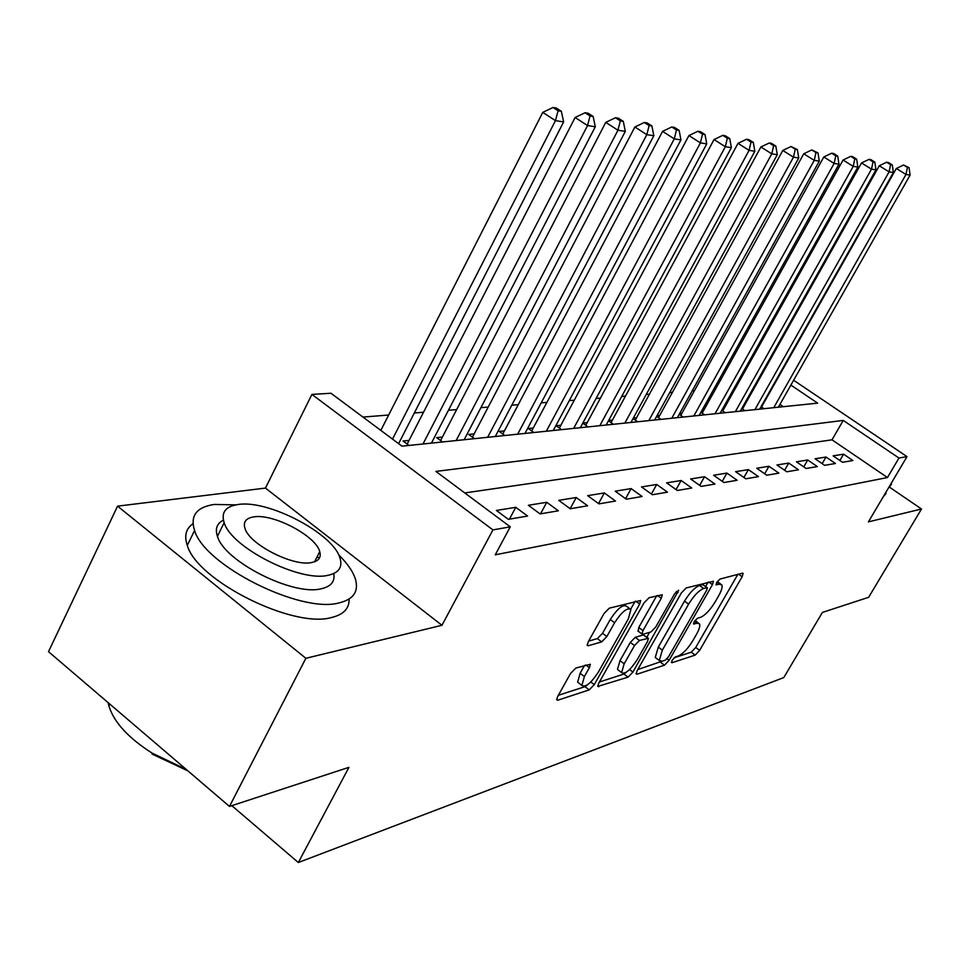 <?xml version="1.0" encoding="UTF-8"?>
<svg xmlns="http://www.w3.org/2000/svg" width="970" height="970" viewBox="0 0 970 970"><rect width="100%" height="100%" fill="white"/><g stroke="black" fill="none" stroke-linecap="round" stroke-linejoin="round"><path stroke-width="1.45" d="M672.04 660.352L671.943 662.74L695.175 655.114L699.637 650.373L742.111 576.762L743.117 573.379L742.438 573.173L719.946 579.078L716.721 582.449L716.03 584.849L719.522 584.207L721.85 584.934C722.638 586.959 721.571 590.572 718.673 595.762L715.072 602.018C710.028 610.203 705.166 615.319 700.473 617.369L697.466 618.254L694.241 621.637L693.562 623.952L697.127 623.213L699.576 623.916C700.304 625.893 699.273 629.372 696.484 634.356L692.919 640.539C687.924 648.639 683.062 653.78 678.321 655.962L675.265 656.957L672.04 660.352M575.828 668.051L570.554 673.459L557.665 696.521L556.731 699.819L557.859 700.182L589.202 689.888L594.27 684.626L639.679 604.043L640.661 600.491L609.305 608.166L604.031 613.537L588.184 641.91L587.226 645.389L588.293 645.753L601.667 641.873L606.844 636.55L614.604 622.728C621.891 611.682 627.323 607.268 630.912 609.512L628.305 618.933L598.344 672.137C590.948 683.28 585.456 687.706 581.879 685.402L584.401 676.539L589.396 667.639L590.354 664.268L575.828 668.051M229.478 806.422L48.5 651.658L117.564 506.146L305.865 658.29L229.478 806.422L348.933 767.343L298.336 862.512L783.772 677.581L822.402 612.434L868.635 597.302L921.5 508.995L868.405 521.872L907.011 456.615L898.972 458.034L887.453 477.543L495.246 554.816L510.268 526.831L492.942 529.899L311.916 394.414L330.976 393.25L401.992 446.164L817.637 403.144L790.902 385.09M305.865 658.29L441.968 625.286L492.942 529.899M637.12 670.694L636.174 673.92L637.072 674.186L664.462 665.19L669.106 660.303L712.453 584.667L713.447 581.224L686.166 587.966L681.364 592.949L637.12 670.694M628.075 677.133L597.811 686.433L598.745 683.171L644.031 602.891L649.063 597.714L662.255 594.768L661.273 598.296L642.964 630.621L641.995 634.016L642.904 634.307L650.979 631.931L655.841 626.875L674.756 593.579L678.721 590.269L632.925 672.064L628.075 677.133L623.977 674.029L599.424 681.983M921.5 508.995L889.696 487.304M409.037 440.404L403.023 440.998L408.988 445.436M442.405 437.07L436.682 437.64L442.538 441.968M474.148 433.905L468.704 434.451L474.463 438.658M504.412 430.886L499.223 431.407L504.873 435.518M533.27 428.012L528.323 428.497L533.876 432.511M560.842 425.26L556.113 425.733L561.569 429.649M587.202 422.629L582.824 423.065M612.422 420.107L608.651 420.483M636.587 417.694L633.361 418.021M659.758 415.39L657.042 415.657M681.983 413.171L679.74 413.39M703.335 411.037L701.528 411.219M723.85 408.988L722.444 409.134M743.59 407.024L742.559 407.121M842.493 462.278L852.872 460.507L843.573 454.178L833.109 455.876L842.493 462.278M824.645 465.333L835.437 463.49L826.003 457.028L815.127 458.786L824.645 465.333M806.106 468.498L817.322 466.582L807.731 459.986L796.431 461.817L806.106 468.498M786.815 471.784L798.48 469.795L788.743 463.066L776.97 464.969L786.815 471.784M766.724 475.215L778.874 473.142L768.98 466.267L756.721 468.255L766.724 475.215M707.13 587.577L702.765 584.619L699.54 585.468C694.726 587.444 689.718 592.658 684.517 601.121L658.303 647.099L655.259 657.454L656.544 658.412M745.784 478.792L758.455 476.634L748.391 469.613L735.624 471.675L745.784 478.792M723.947 482.526L737.164 480.271L726.93 473.093L713.605 475.251L723.947 482.526M701.14 486.419L714.938 484.054L704.535 476.719L690.628 478.974L701.14 486.419M677.315 490.48L691.743 488.019L681.158 480.502L666.62 482.866L677.315 490.48M652.398 494.736L667.481 492.166L656.714 484.466L641.51 486.94L652.398 494.736M626.305 499.198L642.104 496.494L631.13 488.613L615.21 491.196L626.305 499.198M598.951 503.866L615.513 501.041L604.346 492.954L587.65 495.658L598.951 503.866M570.239 508.765L587.626 505.794L576.253 497.513L558.744 500.35L570.239 508.765M540.072 513.918L558.356 510.802L546.765 502.29L528.359 505.273L540.072 513.918M508.341 519.338L527.571 516.052L515.773 507.31L496.397 510.45L508.341 519.338M887.453 477.543L832.005 439.822L464.763 492.93M735.987 387.309L734.593 387.418M715.642 388.934L713.847 389.079M694.471 390.619L692.24 390.801M672.416 392.377L669.724 392.595M649.439 394.22L646.238 394.475M625.468 396.124L621.709 396.427M600.43 398.124L596.089 398.476M574.276 400.21L569.281 400.61M546.91 402.392L541.212 402.853M518.247 404.684L511.796 405.193M488.201 407.085L480.914 407.655M456.664 409.595L448.467 410.249M423.526 412.238L414.336 412.978M388.655 415.027L362.95 417.076M783.311 406.697L779.941 404.405M754.721 387.248L754.005 386.763M762.59 405.133L761.911 405.193M761.086 406.66L764.057 408.685M741.807 408.467L744.996 410.662M721.777 410.346L725.196 412.711M700.934 412.286L704.62 414.845M679.242 414.299L683.195 417.064M656.629 416.397L660.885 419.367M633.07 418.555L637.629 421.768M608.469 420.81L613.379 424.278M582.776 423.15L588.05 426.909M231.806 805.658L298.336 862.512M441.968 625.286L265.453 488.092L117.564 506.146M265.453 488.092L311.916 394.414M765.342 366.599L766.361 366.539M898.972 458.034L843.233 420.422L435.906 471.42L510.268 526.831M793.642 380.252L907.011 456.615M765.548 367.982L764.845 367.509M832.005 439.822L843.233 420.422M843.573 454.178L839.899 460.507M826.003 457.028L822.172 463.624M807.731 459.986L803.766 466.873M788.743 463.066L784.609 470.268M768.98 466.267L764.675 473.796M748.391 469.613L743.905 477.482M726.93 473.093L722.262 481.338M704.535 476.719L699.673 485.376M681.158 480.502L676.066 489.595M656.714 484.466L651.404 494.021M631.13 488.613L625.577 498.677M604.346 492.954L598.526 503.563M576.253 497.513L570.154 508.716M546.765 502.29L540.533 513.845M515.773 507.31L509.432 519.144M698.424 623.067L695.09 620.376M720.71 584.11L717.363 581.466M674.041 657.793L691.258 652.204L695.72 647.475L737.843 574.373M705.626 586.486L708.088 582.194M637.775 669.555L661.904 661.273M665.311 660.182L668.56 656.751L706.693 590.172L707.397 587.771L703.65 588.463C698.849 590.451 693.841 595.677 688.627 604.14L662.364 650.13L659.297 660.485L662.013 661.249L665.311 660.182M656.738 595.701L638.769 627.481L638.26 631.227M649.609 632.331L646.869 637.157M624.159 663.819L621.624 672.586C624.995 674.587 630.185 670.294 637.193 659.709L647.451 641.655L648.409 638.308L639.424 640.442L634.501 645.559L624.159 663.819L620 660.667L617.478 669.445L618.714 670.379M647.972 637.981L643.365 634.926L647.523 638.03M620 660.667L630.318 642.419L635.241 637.314L643.365 634.926M623.977 674.029L626.523 672.089M579.054 683.232L577.623 682.14L580.133 673.277L584.558 665.371M629.554 608.493L626.596 606.298C622.995 604.043 617.55 608.445 610.263 619.49L614.604 622.728M588.632 641.109L597.35 638.612L602.528 633.301L610.263 619.49M630.706 609.148L635.071 601.388M558.356 695.296L584.983 686.663L587.626 684.687M778.34 407.206L910.115 175.085L905.992 174.454L896.328 168.477L761.547 406.976M907.423 167.398L909.072 167.664L903.567 165.009L907.423 167.398L905.992 174.454L773.745 407.691M909.072 167.664L910.115 175.085M896.328 168.477L903.567 165.009M888.508 487.886L891.418 484.321L891.345 483.096M883.1 497.028L886.059 493.403M235.783 504.873L214.273 504.448C196.522 507.092 189.95 515.773 194.57 530.469C204.488 565.534 300.821 613.658 338.942 602.928C353.177 599.533 358.73 591.833 355.626 579.83C353.347 572.033 347.66 563.679 338.591 554.743M193.006 523.727C185.949 528.577 184.045 535.792 187.295 545.37C196.995 580.751 293.134 628.681 331.388 617.55C343.525 614.665 349.418 608.493 349.079 599.048M319.288 558.296L317.166 556.671M319.372 552.342L320.088 553.009M333.777 573.525C335.196 581.527 330.952 586.62 321.07 588.802C293.073 596.162 224.3 561.448 217.438 536.337C214.94 528.808 216.928 523.4 223.427 520.138M327.993 575.307C338.542 573.028 342.604 567.474 340.167 558.659C334.42 534.252 268.52 499.308 237.917 504.533C225.537 506.425 220.954 512.463 224.167 522.672C231.175 547.565 300.082 582.4 327.993 575.307M253.667 516.913C245.907 518.174 243.009 522.018 244.986 528.42C249.338 544.4 293.401 566.868 311.709 562.515C318.706 561.084 321.385 557.459 319.736 551.627C315.893 535.852 273.091 513.336 253.667 516.913M108.191 702.704L108.895 705.93C113.842 722.129 128.198 737.83 151.987 753.047L186.228 769.44M187.889 770.859L152.072 754.054L151.987 753.047M759.68 409.146L893.382 172.514L889.09 171.86L879.281 165.773L742.511 408.952M890.581 164.67L892.291 164.948L888.374 162.511L886.653 162.233L890.581 164.67L889.09 171.86L754.902 409.631M892.291 164.948L893.382 172.514M879.281 165.773L886.653 162.233M740.304 411.147L875.971 169.847L871.509 169.156L861.53 162.96L722.723 411.001M873.048 161.82L874.831 162.111L870.854 159.638L869.059 159.347L873.048 161.82L871.509 169.156L735.345 411.656M874.831 162.111L875.971 169.847M861.53 162.96L869.059 159.347M720.152 413.232L857.856 167.07L853.212 166.355L843.063 160.026L702.159 413.147M854.8 158.862L856.655 159.165L852.606 156.643L850.738 156.34L854.8 158.862L853.212 166.355L714.999 413.766M856.655 159.165L857.856 167.07M843.063 160.026L850.738 156.34M699.2 415.402L838.977 164.172L834.139 163.421L823.809 156.97L680.77 415.366M835.788 155.782L837.728 156.097L833.606 153.527L831.654 153.212L835.788 155.782L834.139 163.421L693.829 415.96M837.728 156.097L838.977 164.172M823.809 156.97L831.654 153.212M677.375 417.658L819.298 161.141L814.242 160.365L803.742 153.781L658.485 417.694M815.952 152.569L817.977 152.896L811.757 149.95L815.952 152.569L814.242 160.365L671.786 418.24M817.977 152.896L819.298 161.141M803.742 153.781L811.757 149.95M654.641 420.01L798.759 157.989L793.484 157.176L782.79 150.459L635.265 420.107M795.254 149.222L797.364 149.562L790.974 146.531L795.254 149.222L793.484 157.176L648.809 420.616M797.364 149.562L798.759 157.989M782.79 150.459L790.974 146.531M630.937 422.471L777.297 154.703L771.78 153.854L760.892 146.979L611.051 422.641M773.623 145.718L775.83 146.07L771.489 143.342L769.271 142.978L773.623 145.718L771.78 153.854L624.85 423.102M775.83 146.07L777.297 154.703M760.892 146.979L769.271 142.978M606.177 425.03L754.854 151.259L749.082 150.362L738 143.354L585.771 425.284M751.01 142.044L753.314 142.42L748.888 139.631L746.573 139.243L751.01 142.044L749.082 150.362L599.824 425.684M753.314 142.42L754.854 151.259M738 143.354L746.573 139.243M580.327 427.709L731.368 147.646L725.33 146.725L714.041 139.547L559.35 428.049M727.33 138.213L729.743 138.601L725.245 135.751L722.808 135.351L727.33 138.213L725.33 146.725L573.67 428.388M729.743 138.601L731.368 147.646M714.041 139.547L722.808 135.351M553.276 430.498L706.754 143.875L700.413 142.893L688.918 135.557L531.705 430.947M702.51 134.187L705.044 134.6L700.449 131.677L697.903 131.265L702.51 134.187L700.413 142.893L546.316 431.226M705.044 134.6L706.754 143.875M688.918 135.557L697.903 131.265M524.964 433.432L680.94 139.91L674.283 138.88L662.571 131.374L502.775 433.99M676.466 129.968L679.133 130.404L674.453 127.409L671.773 126.973L676.466 129.968L674.283 138.88L517.677 434.184M679.133 130.404L680.94 139.91M662.571 131.374L671.773 126.973M495.282 436.5L653.828 135.739L646.832 134.672L634.889 126.985L472.438 437.179M649.112 125.542L651.913 125.991L647.135 122.935L644.335 122.475L649.112 125.542L646.832 134.672L487.643 437.3M651.913 125.991L653.828 135.739M634.889 126.985L644.335 122.475M464.157 439.725L625.31 131.362L617.951 130.235L605.765 122.365L440.598 440.538M620.339 120.874L623.286 121.347L618.423 118.219L615.465 117.734L620.339 120.874L617.951 130.235L456.13 440.562M623.286 121.347L625.31 131.362M605.765 122.365L615.465 117.734M431.444 443.108L595.289 126.755L587.541 125.566L575.113 117.491L407.157 444.066M590.039 115.963L593.143 116.473L588.172 113.26L585.068 112.75L590.039 115.963L587.541 125.566L423.005 443.981M593.143 116.473L595.289 126.755M575.113 117.491L585.068 112.75M398.609 443.629L563.643 121.905L555.458 120.644L542.776 112.362L380.834 430.389M558.077 110.786L561.351 111.32L556.295 108.022L553.009 107.488L558.077 110.786L555.458 120.644L392.51 439.095M561.351 111.32L563.643 121.905M542.776 112.362L553.009 107.488M671.325 662.268L671.943 662.74M693.501 623.661L694.108 624.11M694.471 621.261L697.127 623.213M716.83 582.267L719.522 584.207M738.546 574.191L742.111 576.762M695.72 647.475L699.637 650.373M691.258 652.204L695.175 655.114M708.803 582.012L712.453 584.667M667.081 658.788L669.106 660.303M660.461 662.195L664.462 665.19M636.102 673.447L637.072 674.186M702.765 584.619L706.863 587.602M699.54 585.468L703.65 588.463M684.517 601.121L688.627 604.14M658.303 647.099L662.364 650.13M597.738 685.911L598.817 686.736M657.478 595.507L661.273 598.296M638.769 627.481L642.964 630.621M676.308 591.445L678.03 592.718M629.591 669.543L632.925 672.064M635.241 637.314L639.424 640.442M630.318 642.419L634.501 645.559M585.892 664.971L589.396 667.639M580.133 673.277L584.401 676.539M602.528 633.301L606.844 636.55M597.35 638.612L601.667 641.873M587.141 644.892L588.293 645.753M635.823 601.194L639.679 604.043M590.815 681.983L594.27 684.626M584.983 686.663L589.202 689.888M556.671 699.261L557.859 700.182M655.259 657.454L659.297 660.485M637.799 630.888L641.995 634.016M617.478 669.445L621.624 672.586M577.623 682.14L581.879 685.402M109.804 704.074L108.895 705.93M314.571 561.775L319.736 551.627M217.438 536.337L224.167 522.672M194.57 530.469L187.295 545.37"/></g></svg>
